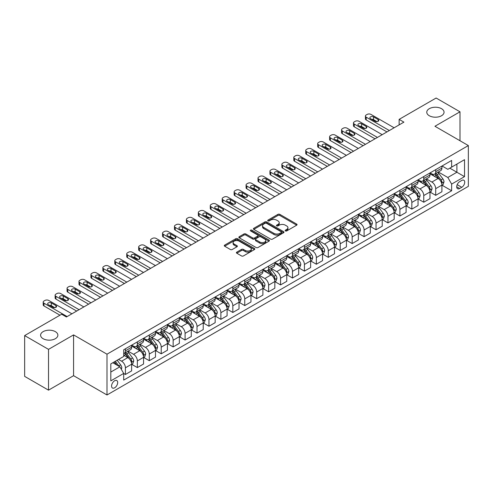 <?xml version="1.0" encoding="UTF-8"?>
<svg xmlns="http://www.w3.org/2000/svg" width="493" height="493" viewBox="0 0 493 493"><rect width="100%" height="100%" fill="white"/><g stroke="black" fill="none" stroke-linecap="round" stroke-linejoin="round"><path stroke-width="0.74" d="M285.41 230.934A0.931 0.536 0 0 0 286.716 230.934L296.675 225.184A1.325 0.764 0 0 0 297.063 224.642A1.325 0.764 0 0 0 296.675 224.099L279.808 214.363A1.325 0.764 0 0 0 277.935 214.363L267.976 220.112A0.931 0.536 0 0 0 267.705 220.488A0.931 0.536 0 0 0 267.976 220.87A0.931 0.536 0 0 0 269.289 220.87L270.577 220.124A4.24 2.447 0 0 1 276.573 220.124L277.978 220.938A4.24 2.447 0 0 1 279.223 222.663A4.24 2.447 0 0 1 277.978 224.395L276.69 225.141A0.931 0.536 0 0 0 276.419 225.523A0.931 0.536 0 0 0 276.69 225.899A0.931 0.536 0 0 0 278.003 225.899L279.291 225.153A4.24 2.447 0 0 1 285.293 225.153L286.698 225.967A4.24 2.447 0 0 1 287.937 227.698A4.24 2.447 0 0 1 286.698 229.43L285.41 230.176A0.931 0.536 0 0 0 285.133 230.551A0.931 0.536 0 0 0 285.41 230.934L285.41 230.176M55.345 331.647A8.64 4.992 0 0 0 45.929 330.563A8.64 4.992 0 0 0 40.592 335.172A8.64 4.992 0 0 0 43.125 338.703A8.64 4.992 0 0 0 52.541 339.782A8.64 4.992 0 0 0 57.872 335.172A8.64 4.992 0 0 0 55.345 331.647M441.525 108.688A8.64 4.992 0 0 0 432.108 107.603A8.64 4.992 0 0 0 426.772 112.213A8.64 4.992 0 0 0 429.304 115.744A8.64 4.992 0 0 0 438.721 116.823A8.64 4.992 0 0 0 444.051 112.213A8.64 4.992 0 0 0 441.525 108.688M114.629 387.812A4.32 2.496 120 0 0 117.451 384.004A4.32 2.496 120 0 0 116.792 380.541A4.32 2.496 120 0 0 114.629 380.756A4.32 2.496 120 0 0 111.806 384.565A4.32 2.496 120 0 0 112.472 388.028A4.32 2.496 120 0 0 114.629 387.812M236.794 252.126A1.325 0.764 0 0 0 236.406 252.669A1.325 0.764 0 0 0 236.794 253.205L241.527 255.941A1.325 0.764 0 0 0 243.4 255.941L254.462 249.557A1.325 0.764 0 0 0 254.85 249.014A1.325 0.764 0 0 0 254.462 248.472L237.589 238.735A1.325 0.764 0 0 0 235.716 238.735L224.66 245.12A1.325 0.764 0 0 0 224.272 245.662A1.325 0.764 0 0 0 224.66 246.204L230.373 249.501A1.325 0.764 0 0 0 232.252 249.501L236.985 246.771A1.325 0.764 0 0 0 237.373 246.229A1.325 0.764 0 0 0 236.985 245.687L234.15 244.053A3.543 2.046 0 0 1 233.109 242.605A3.543 2.046 0 0 1 235.297 240.713A3.543 2.046 0 0 1 239.16 241.157L250.265 247.566A3.543 2.046 0 0 1 251.307 249.014A3.543 2.046 0 0 1 249.113 250.906A3.543 2.046 0 0 1 245.255 250.462L243.4 249.396A1.325 0.764 0 0 0 241.527 249.396L236.794 252.126L236.794 253.205M73.58 334.895L48.517 349.364L24.65 335.585L24.65 376.375L48.517 390.154L73.58 375.684L106.993 394.979L106.993 354.19L73.58 334.895L73.58 375.684M459.994 140.739L459.994 111.8L434.937 126.27L468.35 145.564L106.993 354.19M459.994 111.8L436.126 98.021L399.133 119.38L399.133 124.895M24.65 335.585L61.643 314.226L66.419 316.987L403.909 122.135L399.133 119.38M270.669 239.111A1.325 0.764 0 0 0 272.543 239.111L283.604 232.727A1.325 0.764 0 0 0 283.993 232.191A1.325 0.764 0 0 0 283.604 231.648L266.738 221.912A1.325 0.764 0 0 0 264.864 221.912L253.803 228.296A1.325 0.764 0 0 0 253.414 228.832A1.325 0.764 0 0 0 253.803 229.374L270.669 239.111M250.943 231.131A0.931 0.536 0 0 1 251.88 231.26L269.012 241.151L257.975 247.529A1.325 0.764 0 0 1 256.101 247.529L239.228 237.786L239.228 236.708A1.325 0.764 0 0 0 238.84 237.25A1.325 0.764 0 0 0 239.228 237.786M239.228 236.708L243.961 233.972A1.325 0.764 0 0 1 245.841 233.972L252.681 237.922A1.325 0.764 0 0 0 254.554 237.922L257.691 236.11A1.325 0.764 0 0 0 258.079 235.568A1.325 0.764 0 0 0 257.691 235.032L250.567 230.915A0.931 0.536 0 0 1 250.296 230.539A0.931 0.536 0 0 1 250.869 230.046A0.931 0.536 0 0 1 251.88 230.157L269.03 240.06A1.325 0.764 0 0 1 269.418 240.602A1.325 0.764 0 0 1 269.03 241.145L269.03 240.06M461.762 180.45L459.661 181.664A4.184 2.416 120 0 0 456.931 185.356A4.184 2.416 120 0 0 457.572 188.708A4.184 2.416 120 0 0 459.661 188.499L461.762 187.291A4.184 2.416 120 0 0 464.498 183.599A4.184 2.416 120 0 0 463.858 180.247A4.184 2.416 120 0 0 461.762 180.45M106.993 394.979L468.35 186.354L468.35 145.564M442.048 165.987L447.823 169.321L451.643 167.115L451.643 160.447L123.7 349.777L123.7 356.451L110.814 363.889L110.814 380.867L123.7 373.429L123.7 380.097L451.643 190.76L451.643 184.092L447.823 177.474L438.332 171.995M451.643 167.115L464.529 159.67L464.529 176.648L451.643 184.092M48.517 349.364L48.517 390.154M449.826 168.162L456.894 172.242L456.894 164.083L464.529 159.67M447.823 177.474L456.894 172.242L464.529 176.648M110.814 372.049L119.879 366.81L112.817 362.731M123.7 373.484L125.419 374.477L125.419 367.803A5.398 3.118 -120 0 0 121.598 361.19L118.548 359.428M125.419 374.477L131.625 370.89L131.625 364.222A5.398 3.118 -120 0 0 127.804 357.61L123.7 355.237M131.767 364.358L137.356 367.587L137.356 360.913A5.398 3.118 -120 0 0 133.535 354.301L128.051 351.133M137.356 367.587L143.562 364L143.562 357.333A5.398 3.118 -120 0 0 139.741 350.72L131.625 346.031M143.703 357.468L149.287 360.691L149.287 354.023A5.398 3.118 -120 0 0 145.466 347.411L139.987 344.243M149.287 360.691L155.492 357.111L155.492 350.443A5.398 3.118 -120 0 0 151.671 343.824L143.562 339.141M155.634 350.578L161.223 353.801L161.223 347.134A5.398 3.118 -120 0 0 157.403 340.521L151.918 337.354M161.223 353.801L167.429 350.221L167.429 343.553A5.398 3.118 -120 0 0 163.608 336.935L155.492 332.251M167.571 343.689L173.154 346.912L173.154 340.244A5.398 3.118 -120 0 0 169.333 333.632L163.855 330.464M173.154 346.912L179.36 343.331L179.36 336.664A5.398 3.118 -120 0 0 175.539 330.045L167.429 325.362M179.501 336.799L185.091 340.022L185.091 333.354A5.398 3.118 -120 0 0 181.27 326.742L175.785 323.574M185.091 340.022L191.296 336.442L191.296 329.774A5.398 3.118 -120 0 0 187.476 323.155L179.36 318.472M191.438 329.909L197.021 333.132L197.021 326.465A5.398 3.118 -120 0 0 193.201 319.852L187.722 316.685M197.021 333.132L203.227 329.552L203.227 322.884A5.398 3.118 -120 0 0 199.406 316.266L191.296 311.582M203.369 323.02L208.958 326.243L208.958 319.575A5.398 3.118 -120 0 0 205.137 312.963L199.653 309.795M208.958 326.243L215.164 322.662L215.164 315.995A5.398 3.118 -120 0 0 211.343 309.376L203.227 304.692M215.305 316.13L220.889 319.353L220.889 312.685A5.398 3.118 -120 0 0 217.074 306.073L211.589 302.905M220.889 319.353L227.094 315.773L227.094 309.105A5.398 3.118 -120 0 0 223.28 302.486L215.164 297.803M227.236 309.24L232.825 312.463L232.825 305.796A5.398 3.118 -120 0 0 229.005 299.183L223.52 296.016M232.825 312.463L239.031 308.883L239.031 302.215A5.398 3.118 -120 0 0 235.21 295.597L227.094 290.913M239.173 302.351L244.756 305.574L244.756 298.906A5.398 3.118 -120 0 0 240.941 292.294L235.457 289.126M244.756 305.574L250.962 301.993L250.962 295.319A5.398 3.118 -120 0 0 247.147 288.707L239.031 284.023M251.103 295.461L256.693 298.684L256.693 292.016A5.398 3.118 -120 0 0 252.872 285.398L247.387 282.236M256.693 298.684L262.898 295.104L262.898 288.43A5.398 3.118 -120 0 0 259.078 281.817L250.962 277.134M263.04 288.571L268.623 291.794L268.623 285.127A5.398 3.118 -120 0 0 264.809 278.508L259.324 275.347M268.623 291.794L274.829 288.214L274.829 281.54A5.398 3.118 -120 0 0 271.014 274.928L262.898 270.244M274.977 281.682L280.56 284.905L280.56 278.237A5.398 3.118 -120 0 0 276.739 271.618L271.255 268.457M280.56 284.905L286.766 281.324L286.766 274.65A5.398 3.118 -120 0 0 282.945 268.038L274.829 263.354M286.908 274.792L292.491 278.015L292.491 271.347A5.398 3.118 -120 0 0 288.676 264.729L283.192 261.567M292.491 278.015L298.696 274.435L298.696 267.761A5.398 3.118 -120 0 0 294.882 261.148L286.766 256.465M298.844 267.902L304.428 271.125L304.428 264.458A5.398 3.118 -120 0 0 300.607 257.839L295.122 254.678M304.428 271.125L310.633 267.545L310.633 260.871A5.398 3.118 -120 0 0 306.812 254.259L298.696 249.575M310.775 261.013L316.358 264.236L316.358 257.568A5.398 3.118 -120 0 0 312.544 250.949L307.059 247.788M316.358 264.236L322.564 260.649L322.564 253.981A5.398 3.118 -120 0 0 318.749 247.369L310.633 242.685M322.712 254.123L328.295 257.346L328.295 250.678A5.398 3.118 -120 0 0 324.474 244.06L318.989 240.898M328.295 257.346L334.5 253.759L334.5 247.092A5.398 3.118 -120 0 0 330.68 240.479L322.564 235.796M334.642 247.233L340.225 250.456L340.225 243.788A5.398 3.118 -120 0 0 336.411 237.17L330.926 234.002M340.225 250.456L346.431 246.87L346.431 240.202A5.398 3.118 -120 0 0 342.617 233.59L334.5 228.906M346.579 240.344L352.162 243.567L352.162 236.893A5.398 3.118 -120 0 0 348.341 230.28L342.863 227.113M352.162 243.567L358.368 239.98L358.368 233.312A5.398 3.118 -120 0 0 354.547 226.7L346.431 222.01M358.51 233.448L364.099 236.677L364.099 230.003A5.398 3.118 -120 0 0 360.278 223.391L354.794 220.223M364.099 236.677L370.305 233.09L370.305 226.423A5.398 3.118 -120 0 0 366.484 219.81L358.368 215.121M370.446 226.558L376.03 229.787L376.03 223.113A5.398 3.118 -120 0 0 372.209 216.501L366.73 213.333M376.03 229.787L382.235 226.201L382.235 219.533A5.398 3.118 -120 0 0 378.414 212.921L370.305 208.231M382.377 219.668L387.966 222.898L387.966 216.224A5.398 3.118 -120 0 0 384.146 209.611L378.661 206.444M387.966 222.898L394.172 219.311L394.172 212.643A5.398 3.118 -120 0 0 390.351 206.031L382.235 201.341M394.314 212.779L399.897 216.008L399.897 209.334A5.398 3.118 -120 0 0 396.076 202.722L390.598 199.554M399.897 216.008L406.103 212.421L406.103 205.754A5.398 3.118 -120 0 0 402.282 199.141L394.172 194.452M406.244 205.889L411.834 209.118L411.834 202.444A5.398 3.118 -120 0 0 408.013 195.832L402.528 192.664M411.834 209.118L418.039 205.532L418.039 198.864A5.398 3.118 -120 0 0 414.219 192.252L406.103 187.562M418.181 198.999L423.764 202.222L423.764 195.555A5.398 3.118 -120 0 0 419.944 188.942L414.465 185.775M423.764 202.222L429.97 198.642L429.97 191.974A5.398 3.118 -120 0 0 426.149 185.362L418.039 180.672M430.112 192.11L435.701 195.333L435.701 188.665A5.398 3.118 -120 0 0 431.88 182.053L426.396 178.885M435.701 195.333L441.907 191.752L441.907 185.085A5.398 3.118 -120 0 0 438.086 178.466L429.97 173.782M430.112 172.877L431.88 173.893A5.398 3.118 -120 0 0 434.579 174.158A5.398 3.118 -120 0 0 435.701 171.687L435.701 169.647M418.181 179.766L419.944 180.783A5.398 3.118 -120 0 0 422.649 181.054A5.398 3.118 -120 0 0 423.764 178.577L423.764 176.537M406.244 186.656L408.013 187.673A5.398 3.118 -120 0 0 410.712 187.944A5.398 3.118 -120 0 0 411.834 185.467L411.834 183.427M394.314 193.546L396.076 194.562A5.398 3.118 -120 0 0 398.782 194.834A5.398 3.118 -120 0 0 399.897 192.356L399.897 190.316M382.377 200.435L384.146 201.452A5.398 3.118 -120 0 0 386.845 201.723A5.398 3.118 -120 0 0 387.966 199.246L387.966 197.206M370.446 207.325L372.209 208.342A5.398 3.118 -120 0 0 374.914 208.613A5.398 3.118 -120 0 0 376.03 206.136L376.03 204.102M358.51 214.215L360.278 215.231A5.398 3.118 -120 0 0 362.977 215.503A5.398 3.118 -120 0 0 364.099 213.031L364.099 210.992M346.579 221.104L348.341 222.121A5.398 3.118 -120 0 0 351.041 222.392A5.398 3.118 -120 0 0 352.162 219.921L352.162 217.881M334.642 227.994L336.411 229.011A5.398 3.118 -120 0 0 339.11 229.282A5.398 3.118 -120 0 0 340.225 226.811L340.225 224.771M322.712 234.884L324.474 235.9A5.398 3.118 -120 0 0 327.173 236.172A5.398 3.118 -120 0 0 328.295 233.7L328.295 231.661M310.775 241.773L312.544 242.79A5.398 3.118 -120 0 0 315.243 243.061A5.398 3.118 -120 0 0 316.358 240.59L316.358 238.55M298.844 248.663L300.607 249.686A5.398 3.118 -120 0 0 303.306 249.951A5.398 3.118 -120 0 0 304.428 247.48L304.428 245.44M286.908 255.553L288.676 256.576A5.398 3.118 -120 0 0 291.375 256.841A5.398 3.118 -120 0 0 292.491 254.37L292.491 252.33M274.977 262.442L276.739 263.465A5.398 3.118 -120 0 0 279.439 263.73A5.398 3.118 -120 0 0 280.56 261.259L280.56 259.219M263.04 269.332L264.809 270.355A5.398 3.118 -120 0 0 267.508 270.62A5.398 3.118 -120 0 0 268.623 268.149L268.623 266.109M251.103 276.222L252.872 277.245A5.398 3.118 -120 0 0 255.571 277.51A5.398 3.118 -120 0 0 256.693 275.039L256.693 272.999M239.173 283.111L240.941 284.134A5.398 3.118 -120 0 0 243.641 284.399A5.398 3.118 -120 0 0 244.756 281.928L244.756 279.888M227.236 290.001L229.005 291.024A5.398 3.118 -120 0 0 231.704 291.289A5.398 3.118 -120 0 0 232.825 288.818L232.825 286.778M215.305 296.891L217.074 297.914A5.398 3.118 -120 0 0 219.773 298.179A5.398 3.118 -120 0 0 220.889 295.708L220.889 293.668M203.369 303.78L205.137 304.803A5.398 3.118 -120 0 0 207.836 305.068A5.398 3.118 -120 0 0 208.958 302.597L208.958 300.557M191.438 310.67L193.201 311.693A5.398 3.118 -120 0 0 195.906 311.958A5.398 3.118 -120 0 0 197.021 309.487L197.021 307.447M179.501 317.56L181.27 318.583A5.398 3.118 -120 0 0 183.969 318.848A5.398 3.118 -120 0 0 185.091 316.377L185.091 314.337M167.571 324.456L169.333 325.472A5.398 3.118 -120 0 0 172.039 325.737A5.398 3.118 -120 0 0 173.154 323.266L173.154 321.226M155.634 331.345L157.403 332.362A5.398 3.118 -120 0 0 160.102 332.627A5.398 3.118 -120 0 0 161.223 330.156L161.223 328.116M143.703 338.235L145.466 339.252A5.398 3.118 -120 0 0 148.171 339.517A5.398 3.118 -120 0 0 149.287 337.046L149.287 335.006M131.767 345.125L133.535 346.141A5.398 3.118 -120 0 0 136.234 346.413A5.398 3.118 -120 0 0 137.356 343.935L137.356 341.895M442.048 185.22L451.643 190.76M434.579 174.158L440.785 170.578A5.398 3.118 -120 0 0 441.907 168.107L441.907 166.067M422.649 181.054L428.855 177.468A5.398 3.118 -120 0 0 429.97 174.997L429.97 172.957M410.712 187.944L416.918 184.357A5.398 3.118 -120 0 0 418.039 181.886L418.039 179.846M398.782 194.834L404.987 191.247A5.398 3.118 -120 0 0 406.103 188.776L406.103 186.736M386.845 201.723L393.05 198.137A5.398 3.118 -120 0 0 394.172 195.666L394.172 193.626M374.914 208.613L381.12 205.026A5.398 3.118 -120 0 0 382.235 202.555L382.235 200.515M362.977 215.503L369.183 211.916A5.398 3.118 -120 0 0 370.305 209.445L370.305 207.405M351.041 222.392L357.246 218.806A5.398 3.118 -120 0 0 358.368 216.335L358.368 214.295M339.11 229.282L345.316 225.695A5.398 3.118 -120 0 0 346.431 223.224L346.431 221.184M327.173 236.172L333.379 232.585A5.398 3.118 -120 0 0 334.5 230.114L334.5 228.074M315.243 243.061L321.448 239.481A5.398 3.118 -120 0 0 322.564 237.004L322.564 234.964M303.306 249.951L309.512 246.371A5.398 3.118 -120 0 0 310.633 243.893L310.633 241.853M291.375 256.841L297.581 253.26A5.398 3.118 -120 0 0 298.696 250.783L298.696 248.743M279.439 263.73L285.644 260.15A5.398 3.118 -120 0 0 286.766 257.673L286.766 255.633M267.508 270.62L273.714 267.04A5.398 3.118 -120 0 0 274.829 264.562L274.829 262.529M255.571 277.51L261.777 273.929A5.398 3.118 -120 0 0 262.898 271.458L262.898 269.418M243.641 284.399L249.846 280.819A5.398 3.118 -120 0 0 250.962 278.348L250.962 276.308M231.704 291.289L237.909 287.709A5.398 3.118 -120 0 0 239.031 285.237L239.031 283.198M219.773 298.179L225.979 294.598A5.398 3.118 -120 0 0 227.094 292.127L227.094 290.087M207.836 305.068L214.042 301.488A5.398 3.118 -120 0 0 215.164 299.017L215.164 296.977M195.906 311.958L202.112 308.378A5.398 3.118 -120 0 0 203.227 305.906L203.227 303.867M183.969 318.848L190.175 315.267A5.398 3.118 -120 0 0 191.296 312.796L191.296 310.756M172.039 325.737L178.244 322.157A5.398 3.118 -120 0 0 179.36 319.686L179.36 317.646M160.102 332.627L166.307 329.047A5.398 3.118 -120 0 0 167.429 326.576L167.429 324.536M148.171 339.517L154.377 335.936A5.398 3.118 -120 0 0 155.492 333.465L155.492 331.425M136.234 346.413L142.44 342.826A5.398 3.118 -120 0 0 143.562 340.355L143.562 338.315M123.7 353.518A5.398 3.118 -120 0 0 124.304 353.302L130.509 349.716A5.398 3.118 -120 0 0 131.625 347.245L131.625 345.205M124.304 353.302A5.398 3.118 -120 0 0 125.419 350.825L125.419 348.785M119.879 366.81L123.7 373.429M285.78 231.063L286.698 230.533A4.24 2.447 0 0 0 287.937 228.801L287.937 227.698M279.223 222.663L279.223 223.767A4.24 2.447 0 0 1 277.978 225.498L277.06 226.028M296.675 224.099L296.675 225.184L279.808 215.466A1.325 0.764 0 0 0 277.935 215.466L268.346 221M283.604 231.648L283.604 232.727L266.738 223.009A1.325 0.764 0 0 0 264.864 223.009L253.821 229.387M281.263 232.567A0.931 0.536 0 0 0 281.534 232.191A0.931 0.536 0 0 0 281.263 231.809L266.454 223.261A0.931 0.536 0 0 0 265.142 223.261L263.786 224.044A4.24 2.447 0 0 0 262.541 225.776A4.24 2.447 0 0 0 263.786 227.507L273.905 233.349A4.24 2.447 0 0 0 279.901 233.349L281.263 232.567L281.263 233.67A0.931 0.536 0 0 0 281.534 233.294L281.534 232.191M262.541 225.776L262.541 226.879A4.24 2.447 0 0 0 263.786 228.61L263.786 227.507M281.263 233.67L279.901 234.452A4.24 2.447 0 0 1 273.905 234.452L263.786 228.61M239.247 237.799L243.961 235.075L243.961 233.972M258.079 235.568L258.079 236.671A1.325 0.764 0 0 1 257.691 237.213L254.554 239.025A1.325 0.764 0 0 1 252.681 239.025L245.841 235.075A1.325 0.764 0 0 0 243.961 235.075M259.78 242.02A3.543 2.046 0 0 0 263.638 242.464A3.543 2.046 0 0 0 265.832 240.572A3.543 2.046 0 0 0 264.79 239.13L260.877 236.868A1.325 0.764 0 0 0 259.004 236.868L255.867 238.68A1.325 0.764 0 0 0 255.479 239.222A1.325 0.764 0 0 0 255.867 239.764L259.78 242.02L259.78 243.123A3.543 2.046 0 0 0 263.638 243.567A3.543 2.046 0 0 0 265.832 241.675L265.832 240.572M255.479 239.222L255.479 240.325A1.325 0.764 0 0 0 255.867 240.867L255.867 239.764M259.78 243.123L255.867 240.867M251.307 249.014L251.307 250.117A3.543 2.046 0 0 1 249.113 252.009A3.543 2.046 0 0 1 245.255 251.566L243.4 250.493A1.325 0.764 0 0 0 241.527 250.493L236.813 253.217M233.109 242.605L233.109 243.708A3.543 2.046 0 0 0 234.15 245.15L234.15 244.053M236.985 245.687L236.985 246.771L234.15 245.15M254.443 249.569L237.589 239.838A1.325 0.764 0 0 0 235.716 239.838L224.679 246.21M441.907 185.306L443.053 184.641L444.002 181.886A3.58 2.064 -120 0 0 442.862 178.842L438.961 173.635A10.328 5.965 -120 0 0 437.833 172.285M433.957 176.081A10.328 5.965 -120 0 0 431.843 173.869M441.58 183.113L442.073 182.04A3.58 2.064 -120 0 0 441.05 179.89L437.149 174.682A10.328 5.965 -120 0 0 436.022 173.333M435.06 173.887A8.572 4.948 60 0 1 436.465 175.483L439.768 179.89M434.875 173.992A10.328 5.965 60 0 1 436.003 175.342L438.597 178.805M389.347 130.54L366.194 117.174A2.699 1.559 -0 0 1 365.405 116.071A2.699 1.559 -0 0 1 366.194 114.974L367.149 114.419A2.699 1.559 -0 0 1 370.97 114.419L394.123 127.786M365.405 116.071L365.405 118.831A2.699 1.559 180 0 0 366.194 119.935L386.962 131.921M370.49 118.665A2.163 1.245 180 0 1 369.861 117.784A2.163 1.245 180 0 1 371.192 116.631A2.163 1.245 180 0 1 373.546 116.903L378.131 119.546A2.163 1.245 180 0 1 378.766 120.428A2.163 1.245 180 0 1 377.428 121.58A2.163 1.245 180 0 1 375.074 121.309L370.49 118.665M371.617 119.312A2.163 1.245 180 0 1 373.546 119.657L377.003 121.654M429.97 192.196L431.116 191.53L432.071 188.776A3.58 2.064 -120 0 0 430.931 185.732L427.03 180.524A10.328 5.965 -120 0 0 425.903 179.175M422.02 182.977A10.328 5.965 -120 0 0 419.907 180.758M429.643 190.002L430.136 188.93A3.58 2.064 -120 0 0 429.113 186.779L425.212 181.572A10.328 5.965 -120 0 0 424.085 180.222M423.123 180.777A8.572 4.948 60 0 1 424.535 182.373L427.832 186.779M422.939 180.882A10.328 5.965 60 0 1 424.066 182.231L426.661 185.695M418.039 199.086L419.186 198.42L420.135 195.666A3.58 2.064 -120 0 0 418.995 192.621L415.094 187.414A10.328 5.965 -120 0 0 413.966 186.064M410.09 189.867A10.328 5.965 -120 0 0 407.976 187.648M417.713 196.892L418.206 195.82A3.58 2.064 -120 0 0 417.183 193.669L413.282 188.462A10.328 5.965 -120 0 0 412.154 187.112M411.193 187.667A8.572 4.948 60 0 1 412.598 189.263L415.901 193.669M411.008 187.771A10.328 5.965 60 0 1 412.136 189.121L414.73 192.584M406.103 205.975L407.249 205.31L408.204 202.555A3.58 2.064 -120 0 0 407.064 199.511L403.163 194.304A10.328 5.965 -120 0 0 402.035 192.954M398.153 196.756A10.328 5.965 -120 0 0 396.039 194.538M405.776 203.782L406.269 202.709A3.58 2.064 -120 0 0 405.246 200.559L401.345 195.351A10.328 5.965 -120 0 0 400.217 194.002M399.256 194.556A8.572 4.948 60 0 1 400.667 196.152L403.964 200.559M399.071 194.661A10.328 5.965 60 0 1 400.199 196.011L402.793 199.474M377.416 137.43L354.264 124.063A2.699 1.559 -0 0 1 353.469 122.96A2.699 1.559 -0 0 1 354.264 121.863L355.219 121.309A2.699 1.559 -0 0 1 359.033 121.309L382.186 134.675M353.469 122.96L353.469 125.721A2.699 1.559 180 0 0 354.264 126.824L375.025 138.81M358.559 125.555A2.163 1.245 180 0 1 357.924 124.674A2.163 1.245 180 0 1 359.261 123.521A2.163 1.245 180 0 1 361.615 123.792L366.194 126.436A2.163 1.245 180 0 1 366.829 127.317A2.163 1.245 180 0 1 365.498 128.47A2.163 1.245 180 0 1 363.144 128.198L358.559 125.555M359.68 126.202A2.163 1.245 180 0 1 361.615 126.547L365.073 128.544M365.479 144.32L342.327 130.953A2.699 1.559 -0 0 1 341.538 129.856A2.699 1.559 -0 0 1 342.327 128.753L343.282 128.198A2.699 1.559 -0 0 1 347.103 128.198L370.255 141.565M341.538 129.856L341.538 132.611A2.699 1.559 180 0 0 342.327 133.714L363.094 145.7M346.622 132.444A2.163 1.245 180 0 1 345.994 131.563A2.163 1.245 180 0 1 347.325 130.411A2.163 1.245 180 0 1 349.679 130.682L354.264 133.326A2.163 1.245 180 0 1 354.892 134.207A2.163 1.245 180 0 1 353.561 135.359A2.163 1.245 180 0 1 351.207 135.088L346.622 132.444M347.75 133.092A2.163 1.245 180 0 1 349.679 133.437L353.136 135.433M353.549 151.209L330.396 137.843A2.699 1.559 -0 0 1 329.601 136.746A2.699 1.559 -0 0 1 330.396 135.643L331.351 135.088A2.699 1.559 -0 0 1 335.166 135.088L358.319 148.455M329.601 136.746L329.601 139.501A2.699 1.559 180 0 0 330.396 140.604L351.158 152.59M334.692 139.334A2.163 1.245 180 0 1 334.057 138.453A2.163 1.245 180 0 1 335.394 137.3A2.163 1.245 180 0 1 337.748 137.572L342.327 140.215A2.163 1.245 180 0 1 342.962 141.097A2.163 1.245 180 0 1 341.631 142.249A2.163 1.245 180 0 1 339.276 141.978L334.692 139.334M335.813 139.981A2.163 1.245 180 0 1 337.748 140.326L341.205 142.323M394.172 212.865L395.312 212.2L396.267 209.445A3.58 2.064 -120 0 0 395.127 206.401L391.226 201.193A10.328 5.965 -120 0 0 390.099 199.844M386.222 203.646A10.328 5.965 -120 0 0 384.102 201.434M393.845 210.671L394.338 209.599A3.58 2.064 -120 0 0 393.315 207.448L389.415 202.241A10.328 5.965 -120 0 0 388.287 200.891M387.325 201.446A8.572 4.948 60 0 1 388.73 203.042L392.034 207.448M387.141 201.551A10.328 5.965 60 0 1 388.268 202.9L390.863 206.364M341.612 158.099L318.46 144.732A2.699 1.559 -0 0 1 317.671 143.636A2.699 1.559 -0 0 1 318.46 142.532L319.415 141.978A2.699 1.559 -0 0 1 323.235 141.978L346.388 155.344M317.671 143.636L317.671 146.39A2.699 1.559 180 0 0 318.46 147.493L339.227 159.479M322.755 146.224A2.163 1.245 180 0 1 322.126 145.343A2.163 1.245 180 0 1 323.457 144.19A2.163 1.245 180 0 1 325.811 144.461L330.396 147.105A2.163 1.245 180 0 1 331.025 147.986A2.163 1.245 180 0 1 329.694 149.139A2.163 1.245 180 0 1 327.34 148.868L322.755 146.224M323.883 146.871A2.163 1.245 180 0 1 325.811 147.216L329.269 149.213M382.235 219.755L383.381 219.089L384.337 216.335A3.58 2.064 -120 0 0 383.197 213.29L379.296 208.083A10.328 5.965 -120 0 0 378.168 206.733M374.286 210.536A10.328 5.965 -120 0 0 372.172 208.323M381.909 217.561L382.402 216.489A3.58 2.064 -120 0 0 381.379 214.338L377.478 209.131A10.328 5.965 -120 0 0 376.35 207.781M375.389 208.336A8.572 4.948 60 0 1 376.8 209.932L380.097 214.338M375.204 208.44A10.328 5.965 60 0 1 376.332 209.79L378.926 213.253M370.305 226.644L371.445 225.979L372.4 223.224A3.58 2.064 -120 0 0 371.26 220.18L367.359 214.973A10.328 5.965 -120 0 0 366.231 213.623M362.355 217.425A10.328 5.965 -120 0 0 360.235 215.213M369.978 224.451L370.471 223.378A3.58 2.064 -120 0 0 369.448 221.228L365.547 216.02A10.328 5.965 -120 0 0 364.419 214.671M363.458 215.225A8.572 4.948 60 0 1 364.863 216.821L368.166 221.234M363.273 215.33A10.328 5.965 60 0 1 364.401 216.68L366.995 220.143M358.368 233.534L359.514 232.875L360.469 230.114A3.58 2.064 -120 0 0 359.323 227.07L355.422 221.862A10.328 5.965 -120 0 0 354.301 220.513M350.418 224.315A10.328 5.965 -120 0 0 348.305 222.103M358.041 231.34L358.534 230.268A3.58 2.064 -120 0 0 357.511 228.117L353.61 222.91A10.328 5.965 -120 0 0 352.483 221.56M351.521 222.115A8.572 4.948 60 0 1 352.933 223.711L356.229 228.123M351.336 222.22A10.328 5.965 60 0 1 352.464 223.569L355.059 227.033M346.431 240.424L347.577 239.764L348.533 237.004A3.58 2.064 -120 0 0 347.392 233.959L343.492 228.752A10.328 5.965 -120 0 0 342.364 227.402M338.488 231.205A10.328 5.965 -120 0 0 336.368 228.992M346.111 238.23L346.604 237.158A3.58 2.064 -120 0 0 345.581 235.007L341.68 229.8A10.328 5.965 -120 0 0 340.552 228.45M339.591 229.005A8.572 4.948 60 0 1 340.996 230.607L344.299 235.013M339.406 229.109A10.328 5.965 60 0 1 340.534 230.459L343.128 233.922M334.5 247.313L335.647 246.654L336.602 243.893A3.58 2.064 -120 0 0 335.456 240.849L331.555 235.642A10.328 5.965 -120 0 0 330.433 234.292M326.551 238.094A10.328 5.965 -120 0 0 324.437 235.882M334.174 245.12L334.667 244.047A3.58 2.064 -120 0 0 333.644 241.897L329.743 236.689A10.328 5.965 -120 0 0 328.615 235.34M327.654 235.894A8.572 4.948 60 0 1 329.065 237.497L332.362 241.903M327.469 235.999A10.328 5.965 60 0 1 328.597 237.349L331.191 240.812M329.681 164.995L306.529 151.628A2.699 1.559 -0 0 1 305.734 150.525A2.699 1.559 -0 0 1 306.529 149.422L307.484 148.868A2.699 1.559 -0 0 1 311.299 148.868L334.451 162.234M305.734 150.525L305.734 153.28A2.699 1.559 180 0 0 306.529 154.383L327.29 166.369M310.824 153.113A2.163 1.245 180 0 1 310.189 152.232A2.163 1.245 180 0 1 311.527 151.08A2.163 1.245 180 0 1 313.881 151.351L318.46 153.995A2.163 1.245 180 0 1 319.094 154.876A2.163 1.245 180 0 1 317.763 156.028A2.163 1.245 180 0 1 315.403 155.757L310.824 153.113M311.946 153.761A2.163 1.245 180 0 1 313.881 154.106L317.338 156.102M317.745 171.884L294.592 158.518A2.699 1.559 -0 0 1 293.803 157.415A2.699 1.559 -0 0 1 294.592 156.312L295.547 155.757A2.699 1.559 -0 0 1 299.368 155.757L322.521 169.124M293.803 157.415L293.803 160.17A2.699 1.559 180 0 0 294.592 161.273L315.36 173.259M298.887 160.003A2.163 1.245 180 0 1 298.259 159.122A2.163 1.245 180 0 1 299.59 157.97A2.163 1.245 180 0 1 301.944 158.241L306.529 160.884A2.163 1.245 180 0 1 307.157 161.766A2.163 1.245 180 0 1 305.826 162.918A2.163 1.245 180 0 1 303.472 162.647L298.887 160.003M300.015 160.65A2.163 1.245 180 0 1 301.944 160.995L305.401 162.992M305.814 178.774L282.662 165.408A2.699 1.559 -0 0 1 281.867 164.305A2.699 1.559 -0 0 1 282.662 163.201L283.617 162.647A2.699 1.559 -0 0 1 287.431 162.647L310.584 176.013M281.867 164.305L281.867 167.059A2.699 1.559 180 0 0 282.662 168.162L303.423 180.148M286.957 166.893A2.163 1.245 180 0 1 286.322 166.012A2.163 1.245 180 0 1 287.659 164.859A2.163 1.245 180 0 1 290.013 165.13L294.592 167.774A2.163 1.245 180 0 1 295.227 168.655A2.163 1.245 180 0 1 293.89 169.808A2.163 1.245 180 0 1 291.536 169.537L286.957 166.893M288.078 167.54A2.163 1.245 180 0 1 290.013 167.885L293.471 169.882M293.877 185.664L270.725 172.297A2.699 1.559 -0 0 1 269.936 171.194A2.699 1.559 -0 0 1 270.725 170.091L271.68 169.537A2.699 1.559 -0 0 1 275.501 169.537L298.653 182.903M269.936 171.194L269.936 173.949A2.699 1.559 180 0 0 270.725 175.052L291.492 187.038M275.02 173.782A2.163 1.245 180 0 1 274.391 172.901A2.163 1.245 180 0 1 275.723 171.749A2.163 1.245 180 0 1 278.077 172.02L282.662 174.664A2.163 1.245 180 0 1 283.29 175.545A2.163 1.245 180 0 1 281.959 176.697A2.163 1.245 180 0 1 279.605 176.426L275.02 173.782M276.148 174.43A2.163 1.245 180 0 1 278.077 174.775L281.534 176.771M281.941 192.553L258.794 179.187A2.699 1.559 -0 0 1 257.999 178.084A2.699 1.559 -0 0 1 258.794 176.981L259.749 176.426A2.699 1.559 -0 0 1 263.564 176.426L286.716 189.793M257.999 178.084L257.999 180.839A2.699 1.559 180 0 0 258.794 181.942L279.556 193.928M263.089 180.672A2.163 1.245 180 0 1 262.455 179.791A2.163 1.245 180 0 1 263.786 178.639A2.163 1.245 180 0 1 266.146 178.91L270.725 181.553A2.163 1.245 180 0 1 271.36 182.435A2.163 1.245 180 0 1 270.022 183.587A2.163 1.245 180 0 1 267.668 183.322L263.089 180.672M264.211 181.319A2.163 1.245 180 0 1 266.146 181.664L269.603 183.661M322.564 254.203L323.71 253.544L324.665 250.783A3.58 2.064 -120 0 0 323.525 247.739L319.624 242.531A10.328 5.965 -120 0 0 318.496 241.182M314.614 244.984A10.328 5.965 -120 0 0 312.5 242.772M322.243 252.009L322.736 250.937A3.58 2.064 -120 0 0 321.713 248.786L317.812 243.579A10.328 5.965 -120 0 0 316.685 242.229M315.723 242.784A8.572 4.948 60 0 1 317.128 244.386L320.432 248.792M315.538 242.889A10.328 5.965 60 0 1 316.666 244.238L319.254 247.702M270.01 199.443L246.857 186.077A2.699 1.559 -0 0 1 246.069 184.974A2.699 1.559 -0 0 1 246.857 183.871L247.813 183.322A2.699 1.559 -0 0 1 251.633 183.322L274.786 196.689M246.069 184.974L246.069 187.728A2.699 1.559 180 0 0 246.857 188.831L267.625 200.817M251.153 187.562A2.163 1.245 180 0 1 250.524 186.681A2.163 1.245 180 0 1 251.855 185.528A2.163 1.245 180 0 1 254.209 185.799L258.794 188.443A2.163 1.245 180 0 1 259.423 189.324A2.163 1.245 180 0 1 258.092 190.477A2.163 1.245 180 0 1 255.738 190.212L251.153 187.562M252.28 188.215A2.163 1.245 180 0 1 254.209 188.554L257.666 190.551M310.633 261.093L311.779 260.433L312.735 257.673A3.58 2.064 -120 0 0 311.588 254.628L307.687 249.421A10.328 5.965 -120 0 0 306.56 248.071M302.684 251.874A10.328 5.965 -120 0 0 300.57 249.661M310.307 258.899L310.8 257.827A3.58 2.064 -120 0 0 309.777 255.676L305.876 250.469A10.328 5.965 -120 0 0 304.748 249.119M303.787 249.674A8.572 4.948 60 0 1 305.198 251.276L308.495 255.682M303.602 249.778A10.328 5.965 60 0 1 304.729 251.128L307.324 254.591M258.073 206.333L234.927 192.966A2.699 1.559 -0 0 1 234.132 191.863A2.699 1.559 -0 0 1 234.927 190.76L235.876 190.212A2.699 1.559 -0 0 1 239.697 190.212L262.849 203.578M234.132 191.863L234.132 194.618A2.699 1.559 180 0 0 234.927 195.721L255.688 207.707M239.222 194.452A2.163 1.245 180 0 1 238.587 193.57A2.163 1.245 180 0 1 239.918 192.418A2.163 1.245 180 0 1 242.273 192.689L246.857 195.333A2.163 1.245 180 0 1 247.492 196.214A2.163 1.245 180 0 1 246.155 197.366A2.163 1.245 180 0 1 243.801 197.101L239.222 194.452M240.344 195.105A2.163 1.245 180 0 1 242.273 195.444L245.736 197.44M298.696 267.982L299.843 267.323L300.798 264.562A3.58 2.064 -120 0 0 299.658 261.518L295.757 256.311A10.328 5.965 -120 0 0 294.629 254.961M290.747 258.763A10.328 5.965 -120 0 0 288.633 256.551M298.37 265.789L298.869 264.716A3.58 2.064 -120 0 0 297.84 262.566L293.939 257.358A10.328 5.965 -120 0 0 292.817 256.009M291.856 256.563A8.572 4.948 60 0 1 293.261 258.166L296.564 262.572M291.671 256.668A10.328 5.965 60 0 1 292.799 258.018L295.387 261.481M246.143 213.222L222.99 199.856A2.699 1.559 -0 0 1 222.201 198.753A2.699 1.559 -0 0 1 222.99 197.65L223.945 197.101A2.699 1.559 -0 0 1 227.766 197.101L250.919 210.468M222.201 198.753L222.201 201.508A2.699 1.559 180 0 0 222.99 202.611L243.758 214.597M227.285 201.341A2.163 1.245 180 0 1 226.657 200.46A2.163 1.245 180 0 1 227.988 199.308A2.163 1.245 180 0 1 230.342 199.579L234.927 202.222A2.163 1.245 180 0 1 235.555 203.11A2.163 1.245 180 0 1 234.224 204.262A2.163 1.245 180 0 1 231.87 203.991L227.285 201.341M228.413 201.994A2.163 1.245 180 0 1 230.342 202.333L233.799 204.33M286.766 274.872L287.912 274.213L288.867 271.458A3.58 2.064 -120 0 0 287.721 268.408L283.82 263.2A10.328 5.965 -120 0 0 282.692 261.851M278.816 265.653A10.328 5.965 -120 0 0 276.702 263.441M286.439 272.684L286.932 271.606A3.58 2.064 -120 0 0 285.909 269.455L282.008 264.248A10.328 5.965 -120 0 0 280.881 262.898M279.919 263.453A8.572 4.948 60 0 1 281.324 265.055L284.627 269.461M279.734 263.558A10.328 5.965 60 0 1 280.862 264.907L283.457 268.371M234.206 220.112L211.059 206.746A2.699 1.559 -0 0 1 210.264 205.643A2.699 1.559 -0 0 1 211.059 204.54L212.008 203.991A2.699 1.559 -0 0 1 215.829 203.991L238.982 217.358M210.264 205.643L210.264 208.397A2.699 1.559 180 0 0 211.059 209.5L231.821 221.486M215.355 208.231A2.163 1.245 180 0 1 214.72 207.35A2.163 1.245 180 0 1 216.051 206.197A2.163 1.245 180 0 1 218.405 206.468L222.99 209.112A2.163 1.245 180 0 1 223.625 210A2.163 1.245 180 0 1 222.288 211.152A2.163 1.245 180 0 1 219.933 210.881L215.355 208.231M216.476 208.884A2.163 1.245 180 0 1 218.405 209.223L221.868 211.22M274.829 281.762L275.975 281.102L276.93 278.348A3.58 2.064 -120 0 0 275.79 275.297L271.889 270.09A10.328 5.965 -120 0 0 270.762 268.74M266.879 272.543A10.328 5.965 -120 0 0 264.766 270.33M274.502 279.574L275.002 278.496A3.58 2.064 -120 0 0 273.972 276.345L270.072 271.138A10.328 5.965 -120 0 0 268.95 269.788M267.989 270.343A8.572 4.948 60 0 1 269.394 271.945L272.697 276.351M267.804 270.447A10.328 5.965 60 0 1 268.931 271.797L271.52 275.26M222.275 227.002L199.123 213.635A2.699 1.559 -0 0 1 198.334 212.532A2.699 1.559 -0 0 1 199.123 211.429L200.078 210.881A2.699 1.559 -0 0 1 203.899 210.881L227.045 224.247M198.334 212.532L198.334 215.287A2.699 1.559 180 0 0 199.123 216.39L219.89 228.382M203.418 215.121A2.163 1.245 180 0 1 202.783 214.239A2.163 1.245 180 0 1 204.12 213.087A2.163 1.245 180 0 1 206.475 213.358L211.059 216.008A2.163 1.245 180 0 1 211.688 216.889A2.163 1.245 180 0 1 210.357 218.042A2.163 1.245 180 0 1 208.003 217.77L203.418 215.121M204.546 215.774A2.163 1.245 180 0 1 206.475 216.113L209.932 218.109M262.898 288.651L264.045 287.992L265 285.237A3.58 2.064 -120 0 0 263.854 282.187L259.953 276.98A10.328 5.965 -120 0 0 258.825 275.63M254.949 279.432A10.328 5.965 -120 0 0 252.835 277.22M262.572 286.464L263.065 285.385A3.58 2.064 -120 0 0 262.042 283.235L258.141 278.027A10.328 5.965 -120 0 0 257.013 276.678M256.052 277.232A8.572 4.948 60 0 1 257.457 278.835L260.76 283.241M255.867 277.337A10.328 5.965 60 0 1 256.995 278.693L259.589 282.15M210.338 233.892L187.186 220.525A2.699 1.559 -0 0 1 186.397 219.422A2.699 1.559 -0 0 1 187.186 218.319L188.141 217.77A2.699 1.559 -0 0 1 191.962 217.77L215.114 231.137M186.397 219.422L186.397 222.177A2.699 1.559 180 0 0 187.186 223.28L207.954 235.272M191.487 222.01A2.163 1.245 180 0 1 190.853 221.129A2.163 1.245 180 0 1 192.184 219.977A2.163 1.245 180 0 1 194.538 220.248L199.123 222.898A2.163 1.245 180 0 1 199.757 223.779A2.163 1.245 180 0 1 198.42 224.931A2.163 1.245 180 0 1 196.066 224.66L191.487 222.01M192.609 222.663A2.163 1.245 180 0 1 194.538 223.002L198.001 224.999M250.962 295.541L252.108 294.882L253.063 292.127A3.58 2.064 -120 0 0 251.923 289.077L248.022 283.869A10.328 5.965 -120 0 0 246.894 282.52M243.012 286.322A10.328 5.965 -120 0 0 240.898 284.11M250.635 293.353L251.134 292.275A3.58 2.064 -120 0 0 250.105 290.124L246.204 284.917A10.328 5.965 -120 0 0 245.083 283.567M244.121 284.122A8.572 4.948 60 0 1 245.526 285.724L248.829 290.13M243.936 284.233A10.328 5.965 60 0 1 245.058 285.583L247.652 289.04M239.031 302.431L240.177 301.771L241.126 299.017A3.58 2.064 -120 0 0 239.986 295.966L236.085 290.759A10.328 5.965 -120 0 0 234.958 289.409M231.081 293.212A10.328 5.965 -120 0 0 228.968 290.999M238.704 300.243L239.197 299.165A3.58 2.064 -120 0 0 238.174 297.014L234.274 291.807A10.328 5.965 -120 0 0 233.146 290.457M232.185 291.012A8.572 4.948 60 0 1 233.59 292.614L236.893 297.02M232 291.123A10.328 5.965 60 0 1 233.127 292.472L235.722 295.929M227.094 309.321L228.241 308.661L229.196 305.906A3.58 2.064 -120 0 0 228.056 302.856L224.155 297.649A10.328 5.965 -120 0 0 223.027 296.299M219.145 300.101A10.328 5.965 -120 0 0 217.031 297.889M226.768 307.133L227.267 306.061A3.58 2.064 -120 0 0 226.238 303.904L222.337 298.696A10.328 5.965 -120 0 0 221.209 297.347M220.248 297.901A8.572 4.948 60 0 1 221.659 299.504L224.962 303.91M220.069 298.012A10.328 5.965 60 0 1 221.191 299.362L223.785 302.819M215.164 316.21L216.31 315.551L217.259 312.796A3.58 2.064 -120 0 0 216.119 309.746L212.218 304.538A10.328 5.965 -120 0 0 211.09 303.189M207.214 306.991A10.328 5.965 -120 0 0 205.1 304.779M214.837 314.023L215.33 312.95A3.58 2.064 -120 0 0 214.307 310.793L210.406 305.586A10.328 5.965 -120 0 0 209.279 304.236M208.317 304.791A8.572 4.948 60 0 1 209.722 306.393L213.025 310.8M208.132 304.902A10.328 5.965 60 0 1 209.26 306.252L211.854 309.709M203.227 323.1L204.373 322.44L205.328 319.686A3.58 2.064 -120 0 0 204.188 316.635L200.287 311.428A10.328 5.965 -120 0 0 199.16 310.079M195.277 313.881A10.328 5.965 -120 0 0 193.164 311.668M202.9 320.912L203.393 319.84A3.58 2.064 -120 0 0 202.37 317.683L198.469 312.476A10.328 5.965 -120 0 0 197.342 311.126M196.38 311.681A8.572 4.948 60 0 1 197.792 313.283L201.089 317.689M196.196 311.792A10.328 5.965 60 0 1 197.323 313.141L199.918 316.598M191.296 329.99L192.443 329.33L193.392 326.576A3.58 2.064 -120 0 0 192.252 323.525L188.351 318.318A10.328 5.965 -120 0 0 187.223 316.968M183.347 320.77A10.328 5.965 -120 0 0 181.233 318.558M190.97 327.802L191.463 326.73A3.58 2.064 -120 0 0 190.44 324.573L186.539 319.365A10.328 5.965 -120 0 0 185.411 318.016M184.45 318.57A8.572 4.948 60 0 1 185.855 320.173L189.158 324.579M184.265 318.681A10.328 5.965 60 0 1 185.393 320.031L187.987 323.494M179.36 336.885L180.506 336.22L181.461 333.465A3.58 2.064 -120 0 0 180.321 330.421L176.42 325.214A10.328 5.965 -120 0 0 175.292 323.864M171.41 327.66A10.328 5.965 -120 0 0 169.296 325.448M179.033 334.692L179.526 333.619A3.58 2.064 -120 0 0 178.503 331.462L174.602 326.255A10.328 5.965 -120 0 0 173.474 324.905M172.513 325.46A8.572 4.948 60 0 1 173.924 327.062L177.221 331.469M172.328 325.571A10.328 5.965 60 0 1 173.456 326.921L176.05 330.384M167.429 343.775L168.569 343.11L169.524 340.355A3.58 2.064 -120 0 0 168.384 337.311L164.483 332.103A10.328 5.965 -120 0 0 163.356 330.754M159.479 334.55A10.328 5.965 -120 0 0 157.366 332.337M167.102 341.581L167.595 340.509A3.58 2.064 -120 0 0 166.572 338.358L162.672 333.151A10.328 5.965 -120 0 0 161.544 331.795M160.582 332.356A8.572 4.948 60 0 1 161.987 333.952L165.291 338.358M160.398 332.461A10.328 5.965 60 0 1 161.525 333.81L164.12 337.274M155.492 350.665L156.638 349.999L157.594 347.245A3.58 2.064 -120 0 0 156.454 344.2L152.553 338.993A10.328 5.965 -120 0 0 151.425 337.643M147.543 341.446A10.328 5.965 -120 0 0 145.429 339.227M155.166 348.471L155.659 347.399A3.58 2.064 -120 0 0 154.636 345.248L150.735 340.041A10.328 5.965 -120 0 0 149.607 338.691M148.646 339.246A8.572 4.948 60 0 1 150.057 340.842L153.354 345.248M148.461 339.35A10.328 5.965 60 0 1 149.589 340.7L152.183 344.163M198.408 240.781L175.255 227.415A2.699 1.559 -0 0 1 174.467 226.312A2.699 1.559 -0 0 1 175.255 225.209L176.211 224.66A2.699 1.559 -0 0 1 180.031 224.66L203.178 238.027M174.467 226.312L174.467 229.066A2.699 1.559 180 0 0 175.255 230.169L196.017 242.162M179.551 228.9A2.163 1.245 180 0 1 178.916 228.019A2.163 1.245 180 0 1 180.253 226.866A2.163 1.245 180 0 1 182.607 227.137L187.186 229.787A2.163 1.245 180 0 1 187.821 230.669A2.163 1.245 180 0 1 186.49 231.821A2.163 1.245 180 0 1 184.136 231.55L179.551 228.9M180.672 229.553A2.163 1.245 180 0 1 182.607 229.892L186.064 231.895M186.471 247.671L163.319 234.304A2.699 1.559 -0 0 1 162.53 233.201A2.699 1.559 -0 0 1 163.319 232.098L164.274 231.55A2.699 1.559 -0 0 1 168.095 231.55L191.247 244.916M162.53 233.201L162.53 235.956A2.699 1.559 180 0 0 163.319 237.059L184.086 249.051M167.62 235.796A2.163 1.245 180 0 1 166.985 234.908A2.163 1.245 180 0 1 168.316 233.756A2.163 1.245 180 0 1 170.67 234.027L175.255 236.677A2.163 1.245 180 0 1 175.89 237.558A2.163 1.245 180 0 1 174.553 238.711A2.163 1.245 180 0 1 172.199 238.439L167.62 235.796M168.742 236.443A2.163 1.245 180 0 1 170.67 236.788L174.134 238.785M174.54 254.561L151.388 241.194A2.699 1.559 -0 0 1 150.599 240.091A2.699 1.559 -0 0 1 151.388 238.988L152.343 238.439A2.699 1.559 -0 0 1 156.164 238.439L179.31 251.806M150.599 240.091L150.599 242.846A2.699 1.559 180 0 0 151.388 243.949L172.149 255.941M155.683 242.685A2.163 1.245 180 0 1 155.048 241.798A2.163 1.245 180 0 1 156.386 240.646A2.163 1.245 180 0 1 158.74 240.917L163.319 243.567A2.163 1.245 180 0 1 163.953 244.448A2.163 1.245 180 0 1 162.622 245.6A2.163 1.245 180 0 1 160.268 245.329L155.683 242.685M156.805 243.332A2.163 1.245 180 0 1 158.74 243.678L162.197 245.674M162.604 261.45L139.451 248.084A2.699 1.559 -0 0 1 138.662 246.981A2.699 1.559 -0 0 1 139.451 245.878L140.406 245.329A2.699 1.559 -0 0 1 144.227 245.329L167.38 258.696M138.662 246.981L138.662 249.735A2.699 1.559 180 0 0 139.451 250.838L160.219 262.831M143.753 249.575A2.163 1.245 180 0 1 143.118 248.694A2.163 1.245 180 0 1 144.449 247.541A2.163 1.245 180 0 1 146.803 247.806L151.388 250.456A2.163 1.245 180 0 1 152.023 251.338A2.163 1.245 180 0 1 150.685 252.49A2.163 1.245 180 0 1 148.331 252.219L143.753 249.575M144.874 250.222A2.163 1.245 180 0 1 146.803 250.567L150.266 252.564M150.673 268.34L127.521 254.973A2.699 1.559 -0 0 1 126.732 253.87A2.699 1.559 -0 0 1 127.521 252.767L128.476 252.219A2.699 1.559 -0 0 1 132.29 252.219L155.443 265.585M126.732 253.87L126.732 256.625A2.699 1.559 180 0 0 127.521 257.728L148.282 269.72M131.816 256.465A2.163 1.245 180 0 1 131.181 255.584A2.163 1.245 180 0 1 132.518 254.431A2.163 1.245 180 0 1 134.872 254.696L139.451 257.346A2.163 1.245 180 0 1 140.086 258.227A2.163 1.245 180 0 1 138.755 259.38A2.163 1.245 180 0 1 136.401 259.108L131.816 256.465M132.937 257.112A2.163 1.245 180 0 1 134.872 257.457L138.33 259.454M138.736 275.23L115.584 261.863A2.699 1.559 -0 0 1 114.795 260.76A2.699 1.559 -0 0 1 115.584 259.657L116.539 259.108A2.699 1.559 -0 0 1 120.36 259.108L143.512 272.475M114.795 260.76L114.795 263.521A2.699 1.559 180 0 0 115.584 264.618L136.351 276.61M119.879 263.354A2.163 1.245 180 0 1 119.251 262.473A2.163 1.245 180 0 1 120.582 261.321A2.163 1.245 180 0 1 122.936 261.586L127.521 264.236A2.163 1.245 180 0 1 128.155 265.117A2.163 1.245 180 0 1 126.818 266.269A2.163 1.245 180 0 1 124.464 265.998L119.879 263.354M121.007 264.001A2.163 1.245 180 0 1 122.936 264.347L126.393 266.343M126.806 282.119L103.653 268.753A2.699 1.559 -0 0 1 102.858 267.65A2.699 1.559 -0 0 1 103.653 266.547L104.608 265.998A2.699 1.559 -0 0 1 108.423 265.998L131.576 279.365M102.858 267.65L102.858 270.411A2.699 1.559 180 0 0 103.653 271.507L124.415 283.5M107.949 270.244A2.163 1.245 180 0 1 107.314 269.363A2.163 1.245 180 0 1 108.651 268.21A2.163 1.245 180 0 1 111.005 268.482L115.584 271.125A2.163 1.245 180 0 1 116.219 272.007A2.163 1.245 180 0 1 114.887 273.159A2.163 1.245 180 0 1 112.533 272.888L107.949 270.244M109.07 270.891A2.163 1.245 180 0 1 111.005 271.236L114.462 273.233M114.869 289.009L91.716 275.642A2.699 1.559 -0 0 1 90.928 274.539A2.699 1.559 -0 0 1 91.716 273.442L92.672 272.888A2.699 1.559 -0 0 1 96.492 272.888L119.645 286.254M90.928 274.539L90.928 277.3A2.699 1.559 180 0 0 91.716 278.403L112.484 290.389M96.012 277.134A2.163 1.245 180 0 1 95.383 276.253A2.163 1.245 180 0 1 96.714 275.1A2.163 1.245 180 0 1 99.068 275.371L103.653 278.015A2.163 1.245 180 0 1 104.282 278.896A2.163 1.245 180 0 1 102.951 280.049A2.163 1.245 180 0 1 100.597 279.777L96.012 277.134M97.139 277.781A2.163 1.245 180 0 1 99.068 278.126L102.526 280.123M102.938 295.899L79.786 282.532A2.699 1.559 -0 0 1 78.991 281.429A2.699 1.559 -0 0 1 79.786 280.332L80.741 279.777A2.699 1.559 -0 0 1 84.556 279.777L107.708 293.144M78.991 281.429L78.991 284.19A2.699 1.559 180 0 0 79.786 285.293L100.547 297.279M84.081 284.023A2.163 1.245 180 0 1 83.446 283.142A2.163 1.245 180 0 1 84.784 281.99A2.163 1.245 180 0 1 87.138 282.261L91.716 284.905A2.163 1.245 180 0 1 92.351 285.786A2.163 1.245 180 0 1 91.02 286.938A2.163 1.245 180 0 1 88.666 286.667L84.081 284.023M85.203 284.671A2.163 1.245 180 0 1 87.138 285.016L90.595 287.012M143.562 357.554L144.702 356.889L145.657 354.134A3.58 2.064 -120 0 0 144.517 351.09L140.616 345.883A10.328 5.965 -120 0 0 139.488 344.533M135.612 348.335A10.328 5.965 -120 0 0 133.492 346.117M143.235 355.361L143.728 354.288A3.58 2.064 -120 0 0 142.705 352.138L138.804 346.93A10.328 5.965 -120 0 0 137.676 345.581M136.715 346.135A8.572 4.948 60 0 1 138.12 347.731L141.423 352.138M136.53 346.24A10.328 5.965 60 0 1 137.658 347.59L140.252 351.053M91.002 302.788L67.849 289.422A2.699 1.559 -0 0 1 67.06 288.319A2.699 1.559 -0 0 1 67.849 287.222L68.804 286.667A2.699 1.559 -0 0 1 72.625 286.667L95.778 300.034M67.06 288.319L67.06 291.08A2.699 1.559 180 0 0 67.849 292.183L88.617 304.169M72.144 290.913A2.163 1.245 180 0 1 71.516 290.032A2.163 1.245 180 0 1 72.847 288.88A2.163 1.245 180 0 1 75.201 289.151L79.786 291.794A2.163 1.245 180 0 1 80.414 292.676A2.163 1.245 180 0 1 79.083 293.828A2.163 1.245 180 0 1 76.729 293.557L72.144 290.913M73.272 291.56A2.163 1.245 180 0 1 75.201 291.905L78.658 293.902M131.625 364.444L132.771 363.779L133.726 361.024A3.58 2.064 -120 0 0 132.58 357.98L128.679 352.772A10.328 5.965 -120 0 0 127.558 351.423M131.298 362.25L131.791 361.178A3.58 2.064 -120 0 0 130.768 359.027L126.867 353.82A10.328 5.965 -120 0 0 125.74 352.47M124.778 353.025A8.572 4.948 60 0 1 126.19 354.621L129.486 359.027M124.593 353.13A10.328 5.965 60 0 1 125.721 354.479L128.316 357.943M79.071 309.678L55.919 296.311A2.699 1.559 -0 0 1 55.124 295.215A2.699 1.559 -0 0 1 55.919 294.111L56.874 293.557A2.699 1.559 -0 0 1 60.688 293.557L83.841 306.923M55.124 295.215L55.124 297.969A2.699 1.559 180 0 0 55.919 299.072L76.68 311.058M60.214 297.803A2.163 1.245 180 0 1 59.579 296.922A2.163 1.245 180 0 1 60.916 295.769A2.163 1.245 180 0 1 63.27 296.04L67.849 298.684A2.163 1.245 180 0 1 68.484 299.565A2.163 1.245 180 0 1 67.147 300.718A2.163 1.245 180 0 1 64.793 300.447L60.214 297.803M61.335 298.45A2.163 1.245 180 0 1 63.27 298.795L66.728 300.792M121.315 369.294L121.789 367.914A3.58 2.064 -120 0 0 120.649 364.869L117.168 360.223M119.158 366.398A3.58 2.064 -120 0 0 118.838 365.917L115.356 361.27M114.456 361.788L116.958 365.122M114.21 361.93L116.33 364.758M67.134 316.568L43.982 303.201A2.699 1.559 -0 0 1 43.193 302.104A2.699 1.559 -0 0 1 43.982 301.001L44.937 300.447A2.699 1.559 -0 0 1 48.758 300.447L71.91 313.813M43.193 302.104L43.193 304.859A2.699 1.559 180 0 0 43.982 305.962L59.973 315.193M48.277 304.692A2.163 1.245 180 0 1 47.648 303.811A2.163 1.245 180 0 1 48.98 302.659A2.163 1.245 180 0 1 51.334 302.93L55.919 305.574A2.163 1.245 180 0 1 56.547 306.455A2.163 1.245 180 0 1 55.216 307.607A2.163 1.245 180 0 1 52.862 307.336L48.277 304.692M49.405 305.34A2.163 1.245 180 0 1 51.334 305.685L54.791 307.681M121.598 361.19L127.804 357.61M133.535 354.301L139.741 350.72M145.466 347.411L151.671 343.824M157.403 340.521L163.608 336.935M169.333 333.632L175.539 330.045M181.27 326.742L187.476 323.155M193.201 319.852L199.406 316.266M205.137 312.963L211.343 309.376M217.074 306.073L223.28 302.486M229.005 299.183L235.21 295.597M240.941 292.294L247.147 288.707M252.872 285.398L259.078 281.817M264.809 278.508L271.014 274.928M276.739 271.618L282.945 268.038M288.676 264.729L294.882 261.148M300.607 257.839L306.812 254.259M312.544 250.949L318.749 247.369M324.474 244.06L330.68 240.479M336.411 237.17L342.617 233.59M348.341 230.28L354.547 226.7M360.278 223.391L366.484 219.81M372.209 216.501L378.414 212.921M384.146 209.611L390.351 206.031M396.076 202.722L402.282 199.141M408.013 195.832L414.219 192.252M419.944 188.942L426.149 185.362M431.88 182.053L438.086 178.466M435.701 171.687L441.907 168.107M435.701 188.665L441.907 185.085M423.764 195.555L429.97 191.974M423.764 178.577L429.97 174.997M411.834 202.444L418.039 198.864M411.834 185.467L418.039 181.886M399.897 209.334L406.103 205.754M399.897 192.356L406.103 188.776M387.966 216.224L394.172 212.643M387.966 199.246L394.172 195.666M376.03 223.113L382.235 219.533M376.03 206.136L382.235 202.555M364.099 230.003L370.305 226.423M364.099 213.031L370.305 209.445M352.162 236.893L358.368 233.312M352.162 219.921L358.368 216.335M340.225 243.788L346.431 240.202M340.225 226.811L346.431 223.224M328.295 250.678L334.5 247.092M328.295 233.7L334.5 230.114M316.358 257.568L322.564 253.981M316.358 240.59L322.564 237.004M304.428 264.458L310.633 260.871M304.428 247.48L310.633 243.893M292.491 271.347L298.696 267.761M292.491 254.37L298.696 250.783M280.56 278.237L286.766 274.65M280.56 261.259L286.766 257.673M268.623 285.127L274.829 281.54M268.623 268.149L274.829 264.562M256.693 292.016L262.898 288.43M256.693 275.039L262.898 271.458M244.756 298.906L250.962 295.319M244.756 281.928L250.962 278.348M232.825 305.796L239.031 302.215M232.825 288.818L239.031 285.237M220.889 312.685L227.094 309.105M220.889 295.708L227.094 292.127M208.958 319.575L215.164 315.995M208.958 302.597L215.164 299.017M197.021 326.465L203.227 322.884M197.021 309.487L203.227 305.906M185.091 333.354L191.296 329.774M185.091 316.377L191.296 312.796M173.154 340.244L179.36 336.664M173.154 323.266L179.36 319.686M161.223 347.134L167.429 343.553M161.223 330.156L167.429 326.576M149.287 354.023L155.492 350.443M149.287 337.046L155.492 333.465M137.356 360.913L143.562 357.333M137.356 343.935L143.562 340.355M125.419 367.803L131.625 364.222M125.419 350.825L131.625 347.245M457.184 184.647L461.762 187.291M456.703 186.792L459.661 188.499M286.698 230.533L286.698 229.43M276.69 225.899L276.69 225.141M277.978 225.498L277.978 224.395M267.976 220.87L267.976 220.112M277.935 215.466L277.935 214.363M279.808 215.466L279.808 214.363M253.803 229.374L253.803 228.296M264.864 223.009L264.864 221.912M266.738 223.009L266.738 221.912M273.905 234.452L273.905 233.349M279.901 234.452L279.901 233.349M245.841 235.075L245.841 233.972M252.681 239.025L252.681 237.922M254.554 239.025L254.554 237.922M257.691 237.213L257.691 236.11M251.88 231.26L251.88 230.157M241.527 250.493L241.527 249.396M243.4 250.493L243.4 249.396M245.255 251.566L245.255 250.462M224.66 246.204L224.66 245.12M235.716 239.838L235.716 238.735M237.589 239.838L237.589 238.735M254.462 249.557L254.462 248.472M441.636 183.31L443.983 181.954M437.149 174.682L438.961 173.635M434.333 176.303L436.003 175.342M441.05 179.89L442.862 178.842M440.767 181.282L442.073 182.04M366.194 119.935L366.194 117.174M373.546 116.903L373.546 119.657M378.131 119.546L378.131 121.309M429.705 190.199L432.047 188.844M425.212 181.572L427.03 180.524M422.402 183.193L424.066 182.231M429.113 186.779L430.931 185.732M428.83 188.172L430.136 188.93M417.768 197.089L420.116 195.733M413.282 188.462L415.094 187.414M410.466 190.082L412.136 189.121M417.183 193.669L418.995 192.621M416.899 195.062L418.206 195.82M405.838 203.979L408.179 202.623M401.345 195.351L403.163 194.304M398.535 196.972L400.199 196.011M405.246 200.559L407.064 199.511M404.963 201.951L406.269 202.709M354.264 126.824L354.264 124.063M361.615 123.792L361.615 126.547M366.194 126.436L366.194 128.198M342.327 133.714L342.327 130.953M349.679 130.682L349.679 133.437M354.264 133.326L354.264 135.088M330.396 140.604L330.396 137.843M337.748 137.572L337.748 140.326M342.327 140.215L342.327 141.978M393.901 210.868L396.249 209.513M389.415 202.241L391.226 201.193M386.598 203.862L388.268 202.9M393.315 207.448L395.127 206.401M393.032 208.841L394.338 209.599M318.46 147.493L318.46 144.732M325.811 144.461L325.811 147.216M330.396 147.105L330.396 148.868M381.97 217.758L384.312 216.402M377.478 209.131L379.296 208.083M374.668 210.751L376.332 209.79M381.379 214.338L383.197 213.29M381.095 215.731L382.402 216.489M370.033 224.648L372.375 223.292M365.547 216.02L367.359 214.973M362.731 217.641L364.401 216.68M369.448 221.228L371.26 220.18M369.165 222.62L370.471 223.378M358.103 231.537L360.445 230.182M353.61 222.91L355.422 221.862M350.8 224.531L352.464 223.569M357.511 228.117L359.323 227.07M357.228 229.516L358.534 230.268M346.166 238.427L348.508 237.078M341.68 229.8L343.492 228.752M338.864 231.42L340.534 230.459M345.581 235.007L347.392 233.959M345.297 236.406L346.604 237.158M334.236 245.317L336.577 243.967M329.743 236.689L331.555 235.642M326.933 238.31L328.597 237.349M333.644 241.897L335.456 240.849M333.36 243.296L334.667 244.047M306.529 154.383L306.529 151.628M313.881 151.351L313.881 154.106M318.46 153.995L318.46 155.757M294.592 161.273L294.592 158.518M301.944 158.241L301.944 160.995M306.529 160.884L306.529 162.647M282.662 168.162L282.662 165.408M290.013 165.13L290.013 167.885M294.592 167.774L294.592 169.537M270.725 175.052L270.725 172.297M278.077 172.02L278.077 174.775M282.662 174.664L282.662 176.426M258.794 181.942L258.794 179.187M266.146 178.91L266.146 181.664M270.725 181.553L270.725 183.322M322.299 252.206L324.64 250.857M317.812 243.579L319.624 242.531M314.996 245.2L316.666 244.238M321.713 248.786L323.525 247.739M321.43 250.185L322.736 250.937M246.857 188.831L246.857 186.077M254.209 185.799L254.209 188.554M258.794 188.443L258.794 190.212M310.368 259.096L312.71 257.747M305.876 250.469L307.687 249.421M303.066 252.096L304.729 251.128M309.777 255.676L311.588 254.628M309.493 257.075L310.8 257.827M234.927 195.721L234.927 192.966M242.273 192.689L242.273 195.444M246.857 195.333L246.857 197.101M298.431 265.986L300.773 264.636M293.939 257.358L295.757 256.311M291.129 258.985L292.799 258.018M297.84 262.566L299.658 261.518M297.556 263.965L298.869 264.716M222.99 202.611L222.99 199.856M230.342 199.579L230.342 202.333M234.927 202.222L234.927 203.991M286.495 272.875L288.843 271.526M282.008 264.248L283.82 263.2M279.198 265.875L280.862 264.907M285.909 269.455L287.721 268.408M285.626 270.854L286.932 271.606M211.059 209.5L211.059 206.746M218.405 206.468L218.405 209.223M222.99 209.112L222.99 210.881M274.564 279.765L276.906 278.416M270.072 271.138L271.889 270.09M267.261 272.765L268.931 271.797M273.972 276.345L275.79 275.297M273.689 277.744L275.002 278.496M199.123 216.39L199.123 213.635M206.475 213.358L206.475 216.113M211.059 216.008L211.059 217.77M262.627 286.655L264.975 285.305M258.141 278.027L259.953 276.98M255.325 279.654L256.995 278.693M262.042 283.235L263.854 282.187M261.758 284.634L263.065 285.385M187.186 223.28L187.186 220.525M194.538 220.248L194.538 223.002M199.123 222.898L199.123 224.66M250.697 293.545L253.038 292.195M246.204 284.917L248.022 283.869M243.394 286.544L245.058 285.583M250.105 290.124L251.923 289.077M249.822 291.523L251.134 292.275M238.76 300.44L241.108 299.085M234.274 291.807L236.085 290.759M231.457 293.434L233.127 292.472M238.174 297.014L239.986 295.966M237.891 298.413L239.197 299.165M226.829 307.33L229.171 305.974M222.337 298.696L224.155 297.649M219.527 300.323L221.191 299.362M226.238 303.904L228.056 302.856M225.954 305.303L227.267 306.061M214.893 314.22L217.24 312.864M210.406 305.586L212.218 304.538M207.59 307.213L209.26 306.252M214.307 310.793L216.119 309.746M214.024 312.192L215.33 312.95M202.962 321.109L205.304 319.754M198.469 312.476L200.287 311.428M195.659 314.103L197.323 313.141M202.37 317.683L204.188 316.635M202.087 319.082L203.393 319.84M191.025 327.999L193.373 326.643M186.539 319.365L188.351 318.318M183.723 320.992L185.393 320.031M190.44 324.573L192.252 323.525M190.156 325.972L191.463 326.73M179.095 334.889L181.436 333.533M174.602 326.255L176.42 325.214M171.792 327.882L173.456 326.921M178.503 331.462L180.321 330.421M178.219 332.861L179.526 333.619M167.158 341.778L169.506 340.423M162.672 333.151L164.483 332.103M159.855 334.772L161.525 333.81M166.572 338.358L168.384 337.311M166.289 339.751L167.595 340.509M155.227 348.668L157.569 347.312M150.735 340.041L152.553 338.993M147.925 341.661L149.589 340.7M154.636 345.248L156.454 344.2M154.352 346.641L155.659 347.399M175.255 230.169L175.255 227.415M182.607 227.137L182.607 229.892M187.186 229.787L187.186 231.55M163.319 237.059L163.319 234.304M170.67 234.027L170.67 236.788M175.255 236.677L175.255 238.439M151.388 243.949L151.388 241.194M158.74 240.917L158.74 243.678M163.319 243.567L163.319 245.329M139.451 250.838L139.451 248.084M146.803 247.806L146.803 250.567M151.388 250.456L151.388 252.219M127.521 257.728L127.521 254.973M134.872 254.696L134.872 257.457M139.451 257.346L139.451 259.108M115.584 264.618L115.584 261.863M122.936 261.586L122.936 264.347M127.521 264.236L127.521 265.998M103.653 271.507L103.653 268.753M111.005 268.482L111.005 271.236M115.584 271.125L115.584 272.888M91.716 278.403L91.716 275.642M99.068 275.371L99.068 278.126M103.653 278.015L103.653 279.777M79.786 285.293L79.786 282.532M87.138 282.261L87.138 285.016M91.716 284.905L91.716 286.667M143.29 355.558L145.632 354.202M138.804 346.93L140.616 345.883M135.988 348.551L137.658 347.59M142.705 352.138L144.517 351.09M142.422 353.53L143.728 354.288M67.849 292.183L67.849 289.422M75.201 289.151L75.201 291.905M79.786 291.794L79.786 293.557M131.36 362.447L133.702 361.092M126.867 353.82L128.679 352.772M124.057 355.441L125.721 354.479M130.768 359.027L132.58 357.98M130.485 360.42L131.791 361.178M55.919 299.072L55.919 296.311M63.27 296.04L63.27 298.795M67.849 298.684L67.849 300.447M120.859 368.505L121.765 367.981M118.838 365.917L120.649 364.869M43.982 305.962L43.982 303.201M51.334 302.93L51.334 305.685M55.919 305.574L55.919 307.336"/></g></svg>
